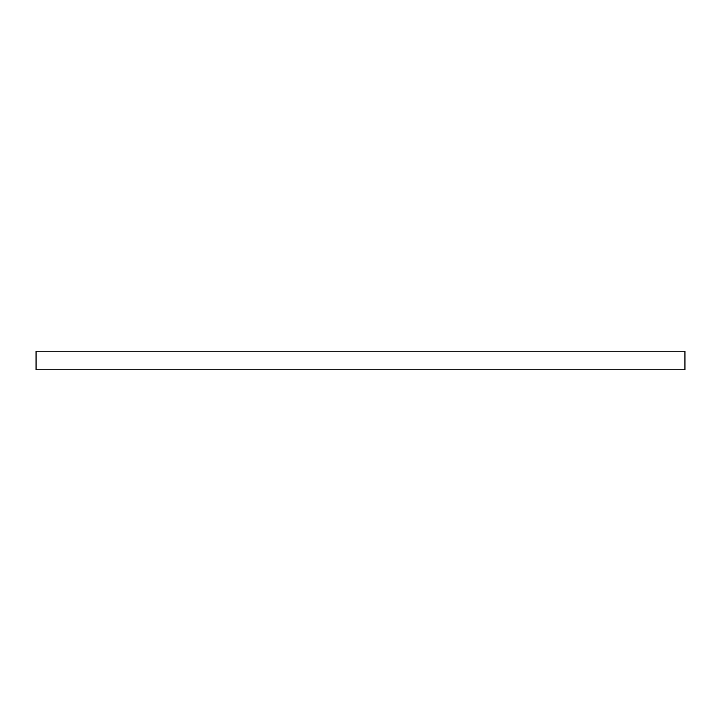 <?xml version="1.0" encoding="UTF-8"?>
<svg xmlns="http://www.w3.org/2000/svg" width="721" height="721" viewBox="0 0 721 721"><rect width="100%" height="100%" fill="white"/><g stroke="black" fill="none" stroke-linecap="round" stroke-linejoin="round"><path stroke-width="1.08" d="M684.95 369.774L684.95 351.226L684.95 369.774L36.05 369.774L36.05 351.226L684.95 351.226L36.05 351.226L36.05 369.774L684.95 369.774"/></g></svg>
